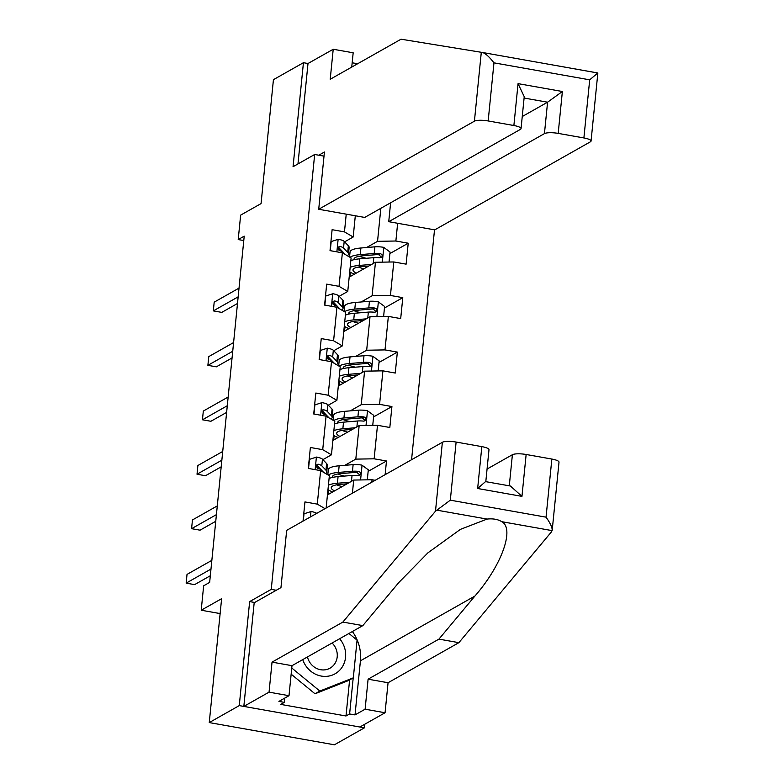 <?xml version="1.0" encoding="UTF-8"?>
<svg xmlns="http://www.w3.org/2000/svg" width="784" height="784" viewBox="0 0 784 784"><rect width="100%" height="100%" fill="white"/><g stroke="black" fill="none" stroke-linecap="round" stroke-linejoin="round"><path stroke-width="1.18" d="M411.571 459.718L434.512 229.83M254.663 602.484L249.645 601.593L239.267 705.6L364.423 727.826L364.776 724.23M364.423 727.826L334.405 744.8L209.259 722.583L221.617 598.682L201.214 610.226L220.137 613.578M351.742 67.091L353.172 52.793L333.22 49.255L308.004 63.514L303.437 62.7L273.43 79.674L261.062 203.585L240.649 215.13L238.209 239.561L243.775 240.551M239.267 705.6L209.259 722.583M303.437 62.7L293.059 166.708L314.668 154.487L324.017 156.143M314.668 154.487L271.254 589.372L276.272 590.264M355.309 215.767L353.192 237.003L344.46 231.888L332.112 229.692L330.025 250.635L342.373 252.82L339.031 286.336L326.683 284.141L324.596 305.084L336.934 307.269L333.592 340.775L321.244 338.59L319.157 359.533L331.505 361.718L328.163 395.224L315.815 393.039L313.727 413.981L326.066 416.167L322.724 449.673L310.376 447.488L308.288 468.42L320.636 470.616L317.285 504.122L304.947 501.927L303.026 521.115M344.46 231.888L346.234 214.15M397.645 223.283L395.871 241.011L408.219 243.207L389.893 253.575M385.12 474.683L386.483 460.992L374.135 458.807L377.486 425.3L389.824 427.486L391.922 406.543L379.574 404.358L382.915 370.852L395.263 373.037L397.351 352.094L385.003 349.909L388.354 316.403L400.693 318.588L402.79 297.655L390.442 295.46L393.784 261.954L406.132 264.149L408.219 243.207M371.802 482.209L372.047 479.749L375.183 480.298M201.214 610.226L203.654 585.795L209.651 582.394L244.216 236.16L238.209 239.561M342.373 252.82L351.105 257.946L347.753 291.452L339.198 296.293M349.184 277.124L375.458 262.268L372.106 295.774L361.15 301.977M347.753 291.452L339.031 286.336M393.784 261.954L375.458 262.268M390.442 295.46L372.106 295.774M336.934 307.269L345.666 312.395L342.324 345.901L333.759 350.742M343.755 331.573L370.019 316.716L366.677 350.223L355.711 356.426M342.324 345.901L333.592 340.775M388.354 316.403L370.019 316.716M385.003 349.909L366.677 350.223M331.505 361.718L340.227 366.843L336.885 400.35L328.32 405.191M338.316 386.022L364.589 371.165L361.238 404.671L350.281 410.865M336.885 400.35L328.163 395.224M382.915 370.852L364.589 371.165M379.574 404.358L361.238 404.671M326.066 416.167L334.797 421.282L331.456 454.798L322.9 459.649M332.886 440.471L359.15 425.614L355.809 459.12L344.842 465.314M331.456 454.798L322.724 449.673M377.486 425.3L359.15 425.614M374.135 458.807L355.809 459.12M320.636 470.616L329.358 475.731L326.134 508.042M327.447 494.92L353.711 480.063L352.408 493.185M325.037 508.669L317.285 504.122M372.047 479.749L353.711 480.063M249.645 601.593L271.254 589.372M353.192 237.003L344.646 241.835M366.589 247.528L377.545 241.325L380.838 208.319M395.871 241.011L377.545 241.325M328.271 494.449L328.712 490.039M386.483 460.992L368.157 471.36M333.7 440L334.141 435.59M391.922 406.543L373.586 416.912M339.139 385.561L339.58 381.142M397.351 352.094L379.025 362.473M344.568 331.113L345.009 326.703M402.79 297.655L384.454 308.024M350.007 276.664L350.448 272.254M303.3 520.958L304.016 513.804L311.13 511.511A9.555 2.215 5.7 0 1 316.726 513.373M210.984 569.076L186.151 583.129L187.023 574.398L211.856 560.354M210.318 575.74L194.608 584.629L186.151 583.129M302.742 659.599A23.442 21.658 60.5 0 0 320.431 675.896A23.442 21.658 60.5 0 0 341.481 668.105A23.442 21.658 60.5 0 0 339.629 638.735M307.465 656.933A16.043 14.827 60.5 0 0 330.054 668.154A16.043 14.827 60.5 0 0 334.405 664.264A16.043 14.827 60.5 0 0 332.073 643.007M348.949 633.472L357.073 640.156L353.319 677.837L348.517 680.551L315.011 693.781L291.148 674.162M353.319 677.837L319.813 691.057L291.766 668.007M315.011 693.781L319.813 691.057M352.379 631.522A40.572 37.485 -119.5 0 1 360.424 660.814L355.025 714.91L365.109 709.206L368.098 679.189L438.932 639.127L458.885 642.664L551.515 531.787L552.21 530.219L559.012 462.158A10.819 2.509 5.7 0 0 551.848 459.052L526.142 454.485L521.958 496.37L510.404 486.011L485.806 481.67L488.991 449.732A10.819 2.509 5.7 0 0 481.827 446.625L456.121 442.058L450.32 500.172L435.492 511.188L342.873 622.075L362.825 625.612L292.001 665.685L289.002 695.692L278.918 701.406L284.327 702.366L280.731 704.395L346.009 715.988L349.615 713.95L353.212 677.895M438.932 639.127L474.918 596.046C501.535 565.627 514.902 528.632 501.799 521.693C497.958 519.302 493.048 518.43 487.06 519.077L460.414 529.367L427.907 552.847L398.811 582.532L362.825 625.612M365.109 709.206L385.062 712.754L359.856 727.013L243.834 706.413L254.183 602.759L280.956 587.608L286.67 530.366L442.372 442.294A10.819 2.509 5.7 0 1 456.121 442.058M368.098 679.189L388.06 682.737L385.062 712.754M458.885 642.664L388.06 682.737M342.873 622.075L272.038 662.137L269.049 692.154L289.002 695.692M269.049 692.154L243.834 706.413M355.025 714.91L349.615 713.95M272.038 662.137L292.001 665.685M509.286 485.806L512.393 454.72L487.06 469.048M512.393 454.72A10.819 2.509 5.7 0 1 526.142 454.485M284.759 698.103L284.327 702.366M346.009 715.988L349.605 679.934M485.237 481.876L477.652 488.501L481.827 446.625M501.799 521.693L552.142 530.631C552.465 527.808 550.437 523.32 546.046 517.166L551.848 459.052M481.298 52.293L482.425 52.479C485.482 53.371 489.334 56.83 493.969 62.838L488.167 120.952A10.819 2.509 -174.3 0 0 474.418 121.187L481.298 52.293L401.045 39.2L330.221 79.262L333.22 49.255M390.618 202.782L388.737 221.696L434.738 229.869L590.44 141.786A10.819 2.509 -174.3 0 0 591.058 141.061A10.819 2.509 -174.3 0 0 583.894 137.945L558.188 133.388A10.819 2.509 -174.3 0 0 544.439 133.623L547.575 102.204L562.373 91.503L558.188 133.388M388.737 221.696L544.439 133.623M357.641 63.759L352.173 62.789M318.784 155.222L324.429 152.027L318.716 209.269L364.717 217.433L520.429 129.36A10.819 2.509 -174.3 0 0 521.046 128.625A10.819 2.509 -174.3 0 0 513.883 125.518L488.167 120.952M318.716 209.269L474.418 121.187M308.004 63.514L297.979 163.925M522.252 116.532L547.575 102.204L524.094 98.039M482.444 52.479L532.806 61.426L482.425 52.479M532.748 61.417L597.82 72.971L589.695 79.831L493.969 62.838M591.058 141.061L597.849 73L547.477 64.033M513.883 125.518L518.057 83.633L524.231 96.697L521.046 128.625M308.543 468.469L309.455 459.355L316.569 457.072A9.555 2.215 5.7 0 1 322.459 459.179L326.614 463.569A27.587 6.399 5.7 0 1 327.398 465.314L326.732 471.948A27.587 6.399 -174.3 0 0 325.958 470.194L321.793 465.814A9.555 2.215 -174.3 0 0 318.294 464.236L317.089 464.402L316.187 466.108L317.873 468.42A9.555 2.215 5.7 0 1 321.371 469.998L323.625 472.37M318.863 467.333A22.903 5.312 5.7 0 1 316.824 467.754M216.423 514.627L191.58 528.681L192.452 519.949L217.286 505.905M325.595 473.526A27.587 6.399 -174.3 0 0 326.732 471.948M318.294 464.236L316.569 465.206A4.871 1.127 5.7 0 1 317.265 465.647L321.42 470.028A22.903 5.312 5.7 0 1 321.636 470.282M215.757 521.291L200.038 530.18L191.58 528.681M313.982 414.021L314.884 404.907L321.999 402.623A9.555 2.215 5.7 0 1 327.888 404.73L332.053 409.121A27.587 6.399 5.7 0 1 332.828 410.865L332.171 417.5A27.587 6.399 -174.3 0 0 331.387 415.745L327.232 411.365A9.555 2.215 -174.3 0 0 323.723 409.787L322.528 409.954L321.616 411.659L323.312 413.972A9.555 2.215 5.7 0 1 326.81 415.549L329.064 417.921M324.302 412.884A22.903 5.312 5.7 0 1 322.263 413.305M221.852 460.179L197.019 474.232L197.891 465.5L222.725 451.457M331.034 419.077A27.587 6.399 -174.3 0 0 332.171 417.5M323.723 409.787L321.999 410.767A4.871 1.127 5.7 0 1 322.694 411.198L326.859 415.579A22.903 5.312 5.7 0 1 327.075 415.834M221.186 466.843L205.477 475.731L197.019 474.232M367.304 479.828L368.304 469.802L361.894 465.118A9.555 2.215 -174.3 0 0 353.133 464.628L339.158 465.794A27.587 6.399 -174.3 0 0 328.3 469.743L327.8 474.82M337.679 474.026A22.903 5.312 -174.3 0 0 342.647 475.614L344.45 476.084M349.929 482.199L337.414 483.238A27.587 6.399 -174.3 0 0 328.418 485.188M327.986 489.53A27.587 6.399 -174.3 0 0 332.671 491.96M347.087 483.806L340.236 484.375A22.903 5.312 -174.3 0 0 331.23 487.658A22.903 5.312 -174.3 0 0 334.572 490.882M329.084 478.554A27.587 6.399 5.7 0 1 338.08 476.613L352.045 475.447A9.555 2.215 5.7 0 1 358.121 475.565L359.542 475.271L360.513 473.536L360.042 472.193L358.543 471.38A9.555 2.215 -174.3 0 0 352.467 471.262L338.492 472.419A27.587 6.399 -174.3 0 0 328.339 475.133M332.387 477.436A22.903 5.312 5.7 0 1 332.308 476.839A22.903 5.312 5.7 0 1 341.314 473.556L355.289 472.399A4.871 1.127 5.7 0 1 356.818 472.36L358.935 474.222M345.754 484.561A8.477 1.97 -174.3 0 0 345.499 484.492L343.892 484.071M342.167 486.59L341.51 486.962M336.591 484.845A22.903 5.312 -174.3 0 0 341.569 486.433M372.743 425.379L373.743 415.353L367.324 410.669A9.555 2.215 -174.3 0 0 358.562 410.179L344.588 411.345A27.587 6.399 -174.3 0 0 333.739 415.295L333.229 420.371M343.108 419.577A22.903 5.312 -174.3 0 0 348.076 421.165L349.88 421.635M355.368 427.75L342.853 428.799A27.587 6.399 -174.3 0 0 333.857 430.739M333.416 435.081A27.587 6.399 -174.3 0 0 338.1 437.521M352.526 429.358L345.666 429.936A22.903 5.312 -174.3 0 0 336.659 433.209A22.903 5.312 -174.3 0 0 340.011 436.443M334.513 424.105A27.587 6.399 5.7 0 1 343.51 422.164L357.484 420.998A9.555 2.215 5.7 0 1 363.56 421.116L364.981 420.832L365.952 419.087L365.481 417.745L363.982 416.931A9.555 2.215 -174.3 0 0 357.906 416.814L343.931 417.97A27.587 6.399 -174.3 0 0 333.778 420.694M337.826 422.997A22.903 5.312 5.7 0 1 337.737 422.39A22.903 5.312 5.7 0 1 346.753 419.117L360.718 417.95A4.871 1.127 5.7 0 1 362.247 417.911L364.364 419.773M351.193 430.112A8.477 1.97 -174.3 0 0 350.938 430.044L349.331 429.622M347.606 432.141L346.949 432.513M342.03 430.396A22.903 5.312 -174.3 0 0 346.998 431.984M319.411 359.572L320.323 350.458L327.438 348.174A9.555 2.215 5.7 0 1 333.327 350.281L337.483 354.672A27.587 6.399 5.7 0 1 338.267 356.416L337.6 363.051A27.587 6.399 -174.3 0 0 336.826 361.297L332.661 356.916A9.555 2.215 -174.3 0 0 329.162 355.338L327.957 355.505L327.055 357.22L328.741 359.523A9.555 2.215 5.7 0 1 332.249 361.101L334.494 363.472M329.741 358.445A22.903 5.312 5.7 0 1 327.692 358.856M227.291 405.73L202.448 419.783L203.321 411.061L228.154 397.008M336.463 364.629A27.587 6.399 -174.3 0 0 337.6 363.051M329.162 355.338L327.438 356.318A4.871 1.127 5.7 0 1 328.133 356.749L332.289 361.13A22.903 5.312 5.7 0 1 332.514 361.385M226.625 412.394L210.906 421.282L202.448 419.783M324.85 305.123L325.752 296.009L332.867 293.726A9.555 2.215 5.7 0 1 338.757 295.833L342.922 300.223A27.587 6.399 5.7 0 1 343.696 301.967L343.039 308.602A27.587 6.399 -174.3 0 0 342.255 306.858L338.1 302.467A9.555 2.215 -174.3 0 0 334.601 300.889L332.916 301.487L332.485 302.771L334.18 305.074A9.555 2.215 5.7 0 1 337.679 306.652L339.933 309.023M335.17 303.996A22.903 5.312 5.7 0 1 333.131 304.408M232.721 351.281L207.887 365.334L208.76 356.612L233.593 342.559M341.902 310.18A27.587 6.399 -174.3 0 0 343.039 308.602M334.601 300.889L332.867 301.869A4.871 1.127 5.7 0 1 333.563 302.301L337.728 306.681A22.903 5.312 5.7 0 1 337.943 306.936M232.054 357.945L216.345 366.834L207.887 365.334M330.28 250.674L331.191 241.57L338.306 239.277A9.555 2.215 5.7 0 1 344.196 241.394L348.361 245.774A27.587 6.399 5.7 0 1 349.135 247.519L348.468 254.153A27.587 6.399 -174.3 0 0 347.694 252.409L343.529 248.018A9.555 2.215 -174.3 0 0 340.031 246.441L338.345 247.038L337.924 248.322L339.609 250.635A9.555 2.215 5.7 0 1 343.118 252.213L345.362 254.584M340.609 249.547A22.903 5.312 5.7 0 1 338.561 249.959M238.16 296.842L213.326 310.885L214.189 302.163L239.032 288.11M347.332 255.731A27.587 6.399 -174.3 0 0 348.468 254.153M340.031 246.441L338.306 247.421A4.871 1.127 5.7 0 1 339.002 247.852L343.157 252.232A22.903 5.312 5.7 0 1 343.382 252.487M237.493 303.496L221.774 312.385L213.326 310.885M378.172 370.93L379.182 360.914L372.763 356.22A9.555 2.215 -174.3 0 0 364.001 355.73L350.027 356.896A27.587 6.399 -174.3 0 0 339.178 360.846L338.668 365.922M348.547 365.128A22.903 5.312 -174.3 0 0 353.515 366.716L355.319 367.186M360.797 373.302L348.282 374.35A27.587 6.399 -174.3 0 0 339.286 376.291M338.855 380.632A27.587 6.399 -174.3 0 0 343.539 383.072M357.955 374.909L351.105 375.487A22.903 5.312 -174.3 0 0 342.098 378.76A22.903 5.312 -174.3 0 0 345.44 381.994M339.952 369.666A27.587 6.399 5.7 0 1 348.949 367.716L362.923 366.549A9.555 2.215 5.7 0 1 368.999 366.677L370.94 365.932L371.381 364.638L370.91 363.296L369.411 362.482A9.555 2.215 -174.3 0 0 363.335 362.365L349.36 363.531A27.587 6.399 -174.3 0 0 339.207 366.246M343.255 368.549A22.903 5.312 5.7 0 1 343.176 367.941A22.903 5.312 5.7 0 1 352.183 364.668L366.157 363.502A4.871 1.127 5.7 0 1 367.686 363.462L369.803 365.324M356.632 375.663A8.477 1.97 -174.3 0 0 356.367 375.595L354.76 375.183M353.045 377.692L352.379 378.064M347.459 375.948A22.903 5.312 -174.3 0 0 352.437 377.535M383.611 316.481L384.611 306.466L378.192 301.771A9.555 2.215 -174.3 0 0 369.431 301.281L355.466 302.448A27.587 6.399 -174.3 0 0 344.607 306.397L344.098 311.473M353.976 310.68A22.903 5.312 -174.3 0 0 358.945 312.267L360.758 312.738M366.236 318.853L353.721 319.901A27.587 6.399 -174.3 0 0 344.725 321.842M344.294 326.183A27.587 6.399 -174.3 0 0 348.968 328.623M363.394 320.46L356.544 321.038A22.903 5.312 -174.3 0 0 347.528 324.311A22.903 5.312 -174.3 0 0 350.879 327.545M345.381 315.217A27.587 6.399 5.7 0 1 354.378 313.267L368.353 312.101A9.555 2.215 5.7 0 1 374.429 312.228L375.85 311.934L376.82 310.19L376.349 308.857L374.85 308.034A9.555 2.215 -174.3 0 0 368.774 307.916L354.799 309.082A27.587 6.399 -174.3 0 0 344.646 311.797M348.694 314.1A22.903 5.312 5.7 0 1 348.615 313.492A22.903 5.312 5.7 0 1 357.622 310.219L371.596 309.053A4.871 1.127 5.7 0 1 373.125 309.014L375.232 310.876M362.061 321.215A8.477 1.97 -174.3 0 0 361.806 321.146L360.199 320.734M358.474 323.243L357.818 323.616M352.898 321.499A22.903 5.312 -174.3 0 0 357.867 323.086M389.05 262.032L390.05 252.017L383.631 247.323A9.555 2.215 -174.3 0 0 374.87 246.833L360.895 247.999A27.587 6.399 -174.3 0 0 350.046 251.948L349.537 257.025M359.415 256.231A22.903 5.312 -174.3 0 0 364.384 257.818L366.187 258.289M371.675 264.404L359.15 265.453A27.587 6.399 -174.3 0 0 350.154 267.393M349.723 271.734A27.587 6.399 -174.3 0 0 354.407 274.175M368.823 266.021L361.973 266.589A22.903 5.312 -174.3 0 0 352.967 269.863A22.903 5.312 -174.3 0 0 356.308 273.097M350.82 260.768A27.587 6.399 5.7 0 1 359.817 258.818L373.792 257.652A9.555 2.215 5.7 0 1 379.868 257.779L381.808 257.034L382.249 255.741L381.788 254.408L380.279 253.585A9.555 2.215 -174.3 0 0 374.203 253.467L360.238 254.633A27.587 6.399 -174.3 0 0 350.085 257.348M354.133 259.651A22.903 5.312 5.7 0 1 354.045 259.043A22.903 5.312 5.7 0 1 363.051 255.77L377.026 254.604A4.871 1.127 5.7 0 1 378.554 254.565L380.671 256.427M367.5 266.766A8.477 1.97 -174.3 0 0 367.235 266.697L365.628 266.286M363.913 268.794L363.247 269.167M358.337 267.05A22.903 5.312 -174.3 0 0 363.306 268.638M310.954 511.57L310.415 516.93M487.06 519.077L436.717 510.139M450.32 500.172L546.046 517.166M521.958 496.37L477.652 488.501M435.492 511.188L442.372 442.294M360.424 660.814L474.918 596.046M518.057 83.633L562.373 91.503M583.894 137.945L589.695 79.831M316.393 457.121L315.139 469.645M326.614 463.569L325.958 470.194M321.371 469.998L321.273 470.998M322.459 459.179L321.793 465.814M321.822 402.672L320.578 415.197M332.053 409.121L331.387 415.745M326.81 415.549L326.712 416.549M327.888 404.73L327.232 411.365M360.581 479.945L362.051 465.235M338.492 472.419L339.158 465.794M342.647 475.614L342.579 476.231M337.414 483.238L338.08 476.613M352.467 471.262L353.133 464.628M351.457 481.337L352.045 475.447M356.818 472.36L358.543 471.38M366.02 425.496L367.49 410.787M343.931 417.97L344.588 411.345M348.076 421.165L348.018 421.792M342.853 428.799L343.51 422.164M357.906 416.814L358.562 410.179M356.896 426.888L357.484 420.998M362.247 417.911L363.982 416.931M327.261 348.233L326.007 360.748M337.483 354.672L336.826 361.297M332.249 361.101L332.142 362.1M333.327 350.281L332.661 356.916M332.69 293.784L331.446 306.299M342.922 300.223L342.255 306.858M337.679 306.652L337.581 307.651M338.757 295.833L338.1 302.467M338.129 239.336L336.875 251.85M348.361 245.774L347.694 252.409M343.118 252.213L343.02 253.203M344.196 241.394L343.529 248.018M371.449 371.048L372.919 356.338M349.36 363.531L350.027 356.896M353.515 366.716L353.447 367.343M348.282 374.35L348.949 367.716M363.335 362.365L364.001 355.73M362.335 372.439L362.923 366.549M367.686 363.462L369.411 362.482M376.888 316.599L378.358 301.889M354.799 309.082L355.466 302.448M358.945 312.267L358.886 312.894M353.721 319.901L354.378 313.267M368.774 307.916L369.431 301.281M367.765 317.99L368.353 312.101M373.125 309.014L374.85 308.034M382.318 262.15L383.788 247.44M360.238 254.633L360.895 247.999M364.384 257.818L364.325 258.446M359.15 265.453L359.817 258.818M374.203 253.467L374.87 246.833M373.204 263.542L373.792 257.652M378.554 254.565L380.279 253.585"/></g></svg>
